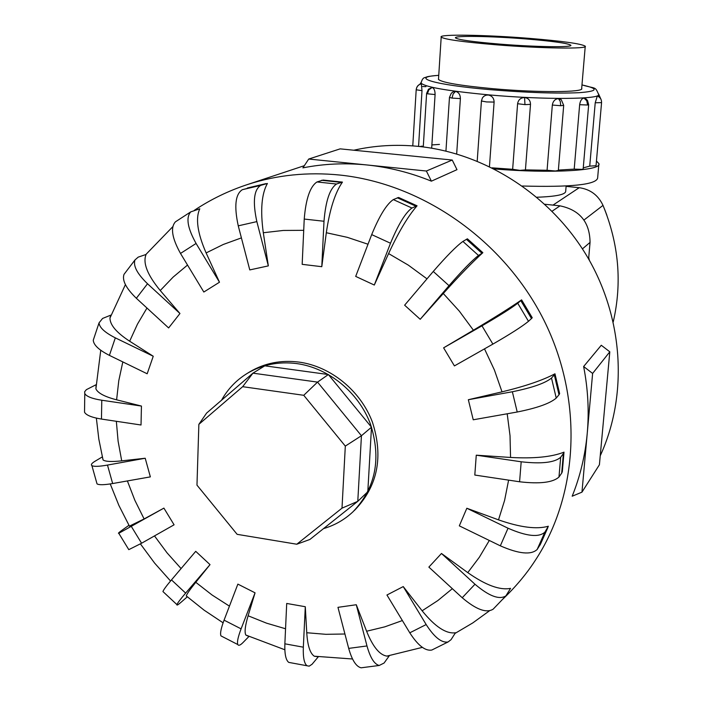 <?xml version="1.0" encoding="UTF-8"?>
<svg xmlns="http://www.w3.org/2000/svg" width="703" height="703" viewBox="0 0 703 703"><rect width="100%" height="100%" fill="white"/><g stroke="black" fill="none" stroke-linecap="round" stroke-linejoin="round"><path stroke-width="1.05" d="M536.907 197.235C556.135 196.559 565.73 194.538 565.704 191.181L566.135 185.979M528.814 38.322C485.298 34.799 437.899 34.016 441.194 37.127C444.56 39.412 462.829 41.96 495.993 44.781C541.231 48.516 588.596 49.14 585.248 46.187C581.381 43.735 562.567 41.108 528.814 38.322M499.517 44.087C472.934 41.837 458.268 39.79 455.544 37.944C452.899 35.475 490.808 36.09 525.765 38.929C552.734 41.161 567.734 43.252 570.792 45.194C573.463 47.567 535.572 47.057 499.517 44.087M439.463 144.405L432.099 144.923M422.239 146.119L419.884 146.54M421.325 83.815L422.002 90.669L418.566 146.409M426.607 93.411L428.461 89.237L432.187 87.471C434.111 88.288 435.078 90.652 435.087 94.562L431.677 148.175M449.472 97.383L451.291 93.227L453.391 91.733L455.553 91.425C458.69 92.242 460.307 94.633 460.395 98.596L456.678 153.931M494.104 102.076C493.989 98.095 492.012 95.74 488.172 95.002L485.782 95.257L483.682 96.416L482.443 97.849L481.432 100.933L477.205 161.128L481.432 100.995L486.467 101.926L494.104 102.076L489.455 166.558M517.601 103.719C518.296 99.8 520.624 97.735 524.587 97.541C528.463 98.139 530.431 100.424 530.501 104.378L525.431 169.889L519.921 170.372L512.645 169.3L517.601 103.719L524.956 104.624L530.501 104.378M588.666 104.782L583.165 168.966L582.093 169.379L574.202 169.124L579.65 104.694C580.247 100.801 581.671 98.587 583.921 98.06L585.88 98.815L587.497 100.406L588.666 104.738L587.603 105.019L586.768 100.775L583.921 98.06M595.221 102.779L597.295 96.021C600.213 97.234 601.636 99.431 601.566 102.62L595.221 102.779L589.729 166.11L596.039 165.732L601.566 102.664M563.692 105.415L558.349 170.442L555.388 170.987L547.075 170.275L552.33 105.046C553.015 101.127 555.054 98.982 558.437 98.613L561.258 99.668L563.701 105.362L560.722 105.714L560.273 101.399L558.437 98.613M581.68 88.358L581.697 88.411C584.931 92.427 537.769 92.743 492.838 88.683C459.885 85.59 441.765 82.488 438.461 79.395L438.531 78.701M600.23 455.799C627.893 395.763 623.763 319.144 587.603 257.263C551.257 195.496 485.29 152.973 417.652 146.312C395.815 144.229 374.523 145.53 353.794 150.222M290.963 662.797L288.731 662.384C285.813 660.126 284.53 653.931 284.864 643.816L286.71 603.455L305.295 606.724L306.754 632.735C307.562 645.582 310.076 653.403 314.294 656.207L352.528 658.992M363.46 667.507L361.105 667.806C356.14 666.62 352.001 660.143 348.688 648.394L337.967 607.339L356.28 604.738L366.606 631.241C372.854 646.734 379.611 655.02 386.878 656.101L389.154 655.978L384.075 663.043L379.216 665.469C374.356 664.265 370.279 657.753 366.984 645.952L356.28 604.738M433.338 649.282L431.783 650.055C425.253 651.189 417.925 645.442 409.787 632.814L386.94 595.01L403.241 586.583L422.125 610.793C435.052 626.742 446.159 634.071 455.456 632.77L451.045 639.686L448.031 641.988C441.607 643.052 434.313 637.243 426.167 624.563L403.241 586.583M493.541 608.772L493.172 609.15C486.494 613.403 476.168 609.598 462.214 597.743L428.865 567.101L441.475 553.481L467.767 572.62C485.703 585.221 499.965 590.467 510.563 588.358L505.888 595.889C499.306 600.028 488.998 596.144 474.982 584.237L441.475 553.481M547.892 527.531L540.484 544.148L537.154 549.482C531.134 555.142 518.858 553.929 500.334 545.836L459.323 525.853L466.827 508.251L498.506 519.851C520.115 527.417 536.732 529.544 548.349 526.231L544.878 532.153C538.92 537.646 526.635 536.336 508.032 528.225L466.827 508.251M561.697 473.137L558.973 477.021C552.953 482.53 539.825 484.112 519.587 481.775L474.806 475.052L476.265 455.184L510.554 457.451C533.99 458.743 551.802 456.976 563.999 452.152L562.312 471.713L561.697 473.137L563.393 453.532L560.678 457.275C554.649 462.592 541.486 464.085 521.187 461.783L476.265 455.184M558.999 394.752L556.231 398.074C550.15 403.39 537.145 408.03 517.215 412.011L473.233 419.788L468.339 399.726L502.021 391.852C525.088 386.29 542.734 380.27 554.966 373.803L559.632 393.636L558.999 394.752L554.315 374.866L551.504 378.038C545.361 383.144 532.312 387.713 512.355 391.756L468.339 399.726M531.486 318.547L528.489 321.306C522.303 326.385 510.431 333.987 492.882 344.11L454.419 365.911L443.611 347.836L473.391 330.199C493.84 318.037 509.912 307.932 521.6 299.873L532.241 317.747L531.486 318.547L520.809 300.62L517.733 303.239C511.424 308.125 499.508 315.665 481.986 325.841L443.611 347.836M443.277 293.502L420.209 319.303L404.629 305.19L433.268 271.455C446.537 256.138 456.414 246.138 462.908 241.437L467.407 238.809L482.847 252.685C472.372 262.21 459.182 275.813 443.277 293.502L459.27 311.069L473.391 330.199M388.592 253.572L374.304 285.04L355.692 276.402L371.694 234.609C379.427 215.812 386.632 204.134 393.32 199.59L398.601 197.464L417.055 205.812C408.03 216.155 398.548 232.078 388.592 253.572L408.364 265.163L426.993 278.845M326.324 232.728L321.789 266.692L302.167 264.346L304.232 219.055C305.875 198.782 310.128 186.418 316.983 181.963L323.099 180.073L342.449 182.103C335.059 192.719 329.681 209.591 326.324 232.728L347.326 237.342L368.003 244.231M354.136 510.686L355.164 509.684C377.766 485.861 383.513 456.678 372.414 422.125C360.577 390.675 330.735 366.368 299.03 362.098C281.007 359.857 264.609 363.091 249.829 371.808L248.871 372.397M572.172 496.221C580.186 476.362 585.212 455.395 587.242 433.329C589.211 411.237 588.007 388.961 583.631 366.518L601.276 345.261L609.809 351.808L599.413 464.762L581.961 492.153L572.172 496.221M426.37 171.022L452.231 160.038L456.985 169.66L431.405 181.163C410.341 172.613 388.873 167.217 366.984 164.968L426.37 171.022L431.405 181.163M323.521 528.612C334.751 525.326 344.611 519.684 353.091 511.696C375.754 487.803 381.518 458.514 370.376 423.847C358.486 392.274 328.538 367.88 296.728 363.583C278.643 361.324 262.193 364.576 247.368 373.319C236.419 379.998 227.807 388.961 221.533 400.218M288.731 662.384L309.188 666.163L312.07 664.256L318.283 656.813L314.346 656.242M588.604 258.985L590.054 242.394C589.791 222.157 579.764 209.969 560.001 205.847L544.887 204.257M237.131 534.333L196.972 485.14L198.861 424.357L242.667 386.685L303.749 395.297L345.314 446.097L342.001 508.155L296.789 544.227L237.131 534.333M242.667 386.685L252.939 373.161L317.545 382.107L328.38 374.541L264.811 365.832L252.939 373.161L206.603 413.083L198.861 424.357M328.38 374.541L371.492 427.204L361.439 435.737L317.545 382.107L303.749 395.297M371.492 427.204L367.801 491.713L357.783 501.336L361.439 435.737L345.314 446.097M296.789 544.227L309.882 539.473L357.783 501.336L342.001 508.155M366.984 164.968C345.094 162.788 323.731 163.755 302.879 167.868L308.722 159.036L366.984 164.968M452.231 160.038L340.164 148.86L308.722 159.036M583.631 366.518L592.62 373.442L581.961 492.153M592.62 373.442L609.809 351.808M248.924 636.496L242.834 642.727C240.241 645.301 238.563 645.908 237.799 644.546C236.885 642.296 237.983 637.067 241.094 628.86L255.057 592.831L248.106 615.775C245.136 625.758 244.38 632.182 245.83 635.046L248.467 636.285M222.412 636.637L220.97 635.89C219.96 633.605 220.997 628.359 224.072 620.151L237.869 584.114L255.057 592.831M187.314 596.812L180.987 602.322C178.008 604.896 176.646 605.661 176.928 604.624C177.49 603.086 180.39 599.246 185.636 593.104L210.021 564.632L195.777 582.295C190.056 589.422 186.884 593.956 186.26 595.898L187.095 596.627M129.053 525.475L129.422 526.125L144.106 518.946L163.904 508.12L174.08 524.807L141.584 543.234L128.79 549.649L128.535 549.236M102.445 457.372L103.069 459.973C105.512 461.625 111.724 461.924 121.716 460.852L145.213 458.242L150.354 476.88L112.656 483.541C104.22 484.982 99.009 485.088 97.032 483.875L96.627 482.434M96.118 384.769L95.898 388.864C97.866 393.109 104.773 396.756 116.61 399.814L141.444 406.062L141.022 424.999L101.469 419.067C91.829 417.512 86.179 415.227 84.527 412.204L84.553 409.928M153.245 356.245L115.318 337.853C104.861 332.572 99.439 327.572 99.044 322.862L102.585 318.45L110.714 315.164L109.976 318.002C109.932 324.891 116.496 332.624 129.66 341.21L153.245 356.245L147.173 373.776L109.404 355.375C99 350.076 93.613 345.032 93.262 340.226L94.07 337.783M179.95 313.512L147.525 283.757C137.182 273.766 132.999 265.831 134.985 259.934L138.21 257.122L146.066 254.468C142.656 262.913 147.384 274.935 160.249 290.524L179.95 313.512L168.623 327.941L136.347 298.274C126.065 288.318 121.953 280.348 124.009 274.363L125.31 272.659M219.485 282.219L196.084 243.458C187.525 228.071 185.75 217.543 190.741 211.875L199.793 208.8C195.355 218.361 197.464 233.071 206.12 252.931L219.485 282.219L203.826 292.026L180.504 253.44C171.998 238.115 170.293 227.587 175.407 221.849L176.277 221.287M268.335 265.883L256.85 221.612C252.579 201.858 253.862 189.775 260.681 185.381L267.404 183.465C261.595 193.8 260.224 210.223 263.309 232.737L268.335 265.883L249.776 269.917L238.255 225.839C233.994 206.164 235.364 194.116 242.359 189.687L265.91 183.624M163.421 592.014L162.938 591.557C163.43 589.958 166.277 586.065 171.479 579.896L195.724 551.337L210.021 564.632M163.904 508.12L118.789 533.296C117.796 533.507 118.912 532.452 122.137 530.15L128.957 525.299M145.213 458.242L107.489 465.078C99.053 466.555 93.85 466.73 91.9 465.606C90.705 464.718 91.698 463.295 94.887 461.335L102.33 456.897M141.444 406.062L101.777 400.235C92.111 398.715 86.451 396.492 84.782 393.566L84.65 391.756L86.381 389.655L96.118 384.699M321.789 266.692L323.995 221.26C325.674 200.926 329.848 188.509 336.517 184.019L342.449 182.103M374.304 285.04L390.508 243.229C398.302 224.415 405.446 212.675 411.94 208.026L417.046 205.812M420.209 319.303L449.015 285.673C462.346 270.391 472.17 260.321 478.506 255.461L482.847 252.685M521.6 299.873L520.809 300.62M554.966 373.803L554.315 374.866M563.999 452.152L563.393 453.532M307 665.767C304.188 663.527 302.967 657.331 303.336 647.182L305.295 606.724M492.082 167.841L512.645 169.3M525.431 169.889L547.075 170.275M558.384 170.082L574.202 169.124M583.253 167.885L589.729 166.11M494.235 168.922C550.344 173.711 602.19 170.688 598.894 163.65L596.452 161.022M598.815 164.52L597.62 178.167C595.863 184.713 570.792 187.332 522.399 186.014M604.527 209.072L606.83 215.127M613.253 321.833C622.252 282.755 618.833 243.941 603.007 205.381C598.2 195.153 590.274 189.256 579.21 187.701L566.108 186.365M588.727 257.544L589.386 260.365M581.979 84.887C595.968 89.123 594.993 86.047 598.561 94.29C602.559 99.387 544.087 99.94 488.181 94.817C447.459 90.933 425.095 87.04 421.071 83.121L421.106 82.269M438.742 75.362C408.821 77.084 433.408 84.799 489.692 89.624C526.591 92.664 556.433 93.684 579.219 92.682C598.121 91.267 599.035 88.683 581.97 84.94M524.587 97.541L524.956 104.624M579.65 104.694L587.603 105.019M421.484 83.789C418.382 84.58 416.624 86.574 416.22 89.782L422.002 90.669M455.553 91.425L453.163 93.903L452.02 98.086L460.395 98.596M445.939 151.066L449.463 97.453L452.02 98.086M432.187 87.471L428.892 89.747L427.406 93.798L435.087 94.562M423.268 146.945L426.607 93.481L427.406 93.798M425.939 86.654L422.626 86.504M552.33 105.046L560.722 105.714M306.754 632.735L325.867 634.317L344.927 634.001M366.606 631.241L384.796 626.839L402.38 620.556M422.125 610.793L437.811 600.582L452.345 588.675M467.767 572.62L479.367 557.215L489.314 540.466M498.506 519.851L504.596 500.395L508.612 480.123M510.554 457.451L510.026 435.667L507.197 413.786M502.021 391.852L494.394 369.98L484.499 348.864M502.135 599.808C515.325 587.269 526.319 574.21 535.106 560.634C578.833 494.569 583.701 399.866 543.902 320.164C504.016 240.549 422.688 183.571 339.663 175.029C307.571 171.84 276.92 174.985 247.711 184.467L245.101 185.337M224.072 620.151L241.094 628.86M248.106 615.775L266.578 623.174L285.55 628.763M195.777 582.295L212.086 595.019L229.433 606.144M154.484 535.914L167.05 552.857L181.093 568.569M127.384 480.94L134.853 500.29L144.106 518.946M116.347 421.299L118.095 441.141L121.716 460.852M122.814 361.904L118.789 380.648L116.61 399.814M146.971 308.037L137.463 324.145L129.66 341.21M187.525 265.057L173.175 277.061L160.249 290.524M241.41 237.886L223.264 244.477L206.12 252.931M303.714 230.329L283.309 230.452L263.309 232.737M171.479 579.896L185.636 593.104M131.487 526.696L141.584 543.234M107.489 465.078L112.656 483.541M101.777 400.235L101.469 419.067M115.318 337.853L109.404 355.375M147.525 283.757L136.347 298.274M196.084 243.458L180.504 253.44M256.85 221.612L238.255 225.839M265.585 183.72L247.377 188M260.681 185.381L242.359 189.687M323.995 221.26L304.232 219.055M340.911 182.341L321.517 180.302M336.517 184.019L316.983 181.963M390.508 243.229L371.694 234.609M415.807 206.146L397.318 197.78M411.94 208.026L393.32 199.59M449.015 285.673L433.268 271.455M481.88 253.212L466.405 239.301M478.506 255.461L462.908 241.437M492.882 344.11L481.986 325.841M528.489 321.306L517.733 303.239M517.215 412.011L512.355 391.756M556.231 398.074L551.504 378.038M519.587 481.775L521.187 461.783M558.973 477.021L560.678 457.275M500.334 545.836L508.032 528.225M540.001 545.115L547.681 527.891M537.154 549.482L544.878 532.153M462.214 597.743L474.982 584.237M409.787 632.814L426.167 624.563M348.688 648.394L366.984 645.952M284.864 643.816L303.336 647.182M560.001 205.847L552.11 211.208M590.054 242.394L582.435 248.88M553.006 205.109L579.21 187.701M583.973 220.03L603.007 205.381M438.487 79.43L441.194 37.127M438.751 75.309C425.623 76.486 427.406 76.891 425.025 77.541C423.241 77.69 421.923 79.553 421.071 83.121L421.027 83.842M600.968 99.299L598.561 93.921M421.405 83.762C418.311 84.553 416.571 86.548 416.194 89.747L412.775 145.89M482.443 97.849L481.432 100.995M489.332 610.898L472.794 622.911L455.254 633.271M422.362 647.375L386.878 656.101M220.97 635.89L237.799 644.546M284.847 649.765L245.83 635.046M223.097 622.814L204.107 610.169L186.26 595.898M170.548 581.012L154.642 563.129L140.407 543.894M129.422 526.125L118.895 505.439L110.239 483.945M103.069 459.973L98.833 439.164L96.355 418.118M95.898 388.864L100.749 350.261M109.976 318.002L125.406 284.618M145.89 254.486L172.736 226.744M194.344 210.311C210.856 199.336 228.642 190.715 247.711 184.467L304.329 165.68M162.938 591.557L176.928 604.624M118.789 533.296L128.79 549.649M91.9 465.606L97.032 483.875M84.782 393.566L84.527 412.204M99.044 322.862L93.262 340.226M134.985 259.934L124.009 274.363M190.741 211.875L175.407 221.849M493.172 609.15L505.888 595.889M431.783 650.055L448.031 641.988M361.105 667.806L379.216 665.469M249.829 371.808L247.368 373.319M420.956 82.752L419.884 84.246M598.517 94.87L598.376 96.504M581.636 88.93L585.221 46.53"/></g></svg>
